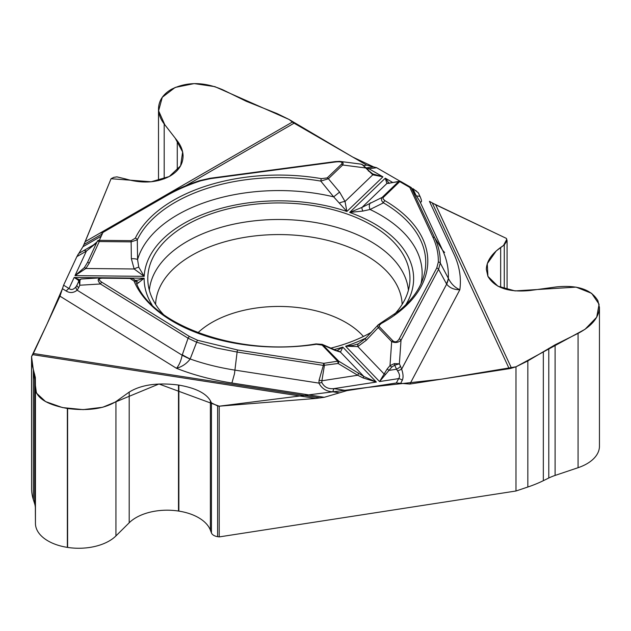 <?xml version="1.0" encoding="UTF-8"?>
<svg xmlns="http://www.w3.org/2000/svg" width="631" height="631" viewBox="0 0 631 631"><rect width="100%" height="100%" fill="white"/><g stroke="black" fill="none" stroke-linecap="round" stroke-linejoin="round"><path stroke-width="0.95" d="M444.618 252.495L442.607 250.27L434.783 237.926C438.592 246.169 440.422 254.545 440.272 263.064L448.373 278.358C451.039 283.776 454.864 287.57 459.849 289.732A181.491 104.785 0 0 0 454.186 254.672L429.427 201.336L435.666 204.76L511.496 368.165L515.984 366.8L515.984 491.005L219.217 536.91L219.217 406.183L315.776 398.445L32.749 354.661L31.55 356.578L31.605 488.702L31.605 362.596L35.344 377.48L35.446 389.13C36.827 398.358 47.467 404.802 67.351 408.47L67.604 408.509C88.159 411.104 104.273 408.793 115.938 401.584L129.189 392.103C141.084 384.752 157.521 382.402 178.494 385.044L178.865 385.099C195.5 387.978 206.006 393.192 210.391 400.74L211.432 402.87L217.616 405.938L219.217 406.183M511.496 368.165A13.772 10.861 -24.9 0 1 509.185 368.693L409.898 384.05L396.339 382.985L398.658 378.6A6.46 5.04 27.9 0 1 402.294 380.256L400.669 383.325M231.908 383.001L234.472 373.82L237.106 352.051L216.717 348.036L196.651 342.231L190.12 359.094C186.618 363.677 182.075 366.745 176.483 368.307A181.491 104.785 0 0 0 231.908 383.001L324.287 397.293L346.892 390.636L396.339 382.985M324.287 397.293L315.776 398.445M32.749 354.661A13.772 2.91 98.8 0 0 33.372 353.494L59.977 296.176L63.605 285.18L69.024 288.533A6.46 3.857 121.8 0 0 66.247 291.041L62.445 288.69M101.236 236.168L82.913 246.745L76.856 256.628L63.605 285.18M78.82 253.41L82.913 246.745L85.193 241.657L292.382 122.043L289.101 119.48L277.19 113.635L246.185 101.252L223.114 89.941C204.294 81.73 187.021 81.541 171.301 89.365L171.119 89.476C162.901 94.398 158.704 100.865 158.507 108.863C158.555 114.037 160.448 119.07 164.194 123.96L177.272 140.816C181.097 145.8 183.029 150.935 183.069 156.212C182.872 164.375 178.589 170.962 170.212 175.986L169.936 176.152C157.151 182.872 142.369 183.81 125.585 178.959L116.948 176.877L113.817 177.35L111.072 178.715L85.193 241.657M292.382 122.043A13.772 7.951 -120 0 0 294.078 123.187L366.761 165.148L376.683 167.72L368.946 168.753A6.46 1.183 -97.6 0 0 368.094 167.625L373.52 166.899M418.235 192.707L413.053 188.716M376.47 167.601L400.164 181.271L376.683 167.72M515.984 366.8L527.839 360.908L555.106 344.786L578.075 333.373C591.768 326.164 598.89 317.559 599.45 307.534L597.92 300.75C591.239 289.455 577.436 284.841 556.503 286.9L530.174 290.497C508.823 292.603 494.743 287.894 487.929 276.378L486.335 269.382C486.58 261.471 491.352 254.159 500.659 247.447L504.264 244.931L507.072 240.624L506.346 238.376L435.666 204.76M31.55 356.578L31.605 362.596M394.304 314.506A131.09 75.681 0 0 0 409.803 282.373A131.09 75.681 0 0 0 244.946 205.525A131.09 75.681 0 0 0 147.946 282.373A131.09 75.681 0 0 0 163.453 314.506M330.557 348.186A131.09 75.681 0 0 0 371.478 332.198M418.321 192.794L420.088 196.596C421.958 200.863 421.973 202.606 420.12 201.817L411.231 187.77L434.783 237.926A2.153 1.696 155.1 0 0 432.913 237.224L409.803 187.439L399.738 181.625L383.175 197.566L383.033 198.836L384.949 200.697A148.932 85.99 180 0 1 381.234 323.514L379.121 325.557L379.42 326.787L392.884 340.811C395.132 342.601 397.23 341.986 399.178 338.957L436.739 268.033L438.332 262.062C438.474 253.638 436.668 245.364 432.913 237.224M397.546 370.854L396.56 369.23L388.941 370.413L379.546 381.558L398.658 378.6C400.109 376.652 399.731 374.073 397.546 370.854A6.46 0.734 -17.7 0 0 401.639 369.159C403.264 373.899 403.477 377.59 402.294 380.256M409.898 384.05L459.849 289.732C454.06 289.755 449.658 287.902 446.653 284.155L438.577 269.327L401.016 340.243C398.24 342.68 395.124 343.138 391.67 341.608A2.153 1.538 -43.8 0 1 392.884 340.811M339.462 392.821L332.884 391.804C326.456 391.52 321.802 388.617 318.923 383.112L321.849 382.52C324.2 387.15 328.207 389.185 333.878 388.625L346.892 390.636M332.884 391.804A6.46 1.365 -81.2 0 1 333.878 388.625L376.336 382.055L363.077 377.922L357.682 375.248L321.897 380.777L321.849 382.52M391.733 367.1L388.941 370.413L387.205 368.922L389.997 365.617L394.375 363.606L399.376 363.811L394.69 365.199L391.733 367.1L389.997 365.617L391.67 341.608L378.214 327.584L366.311 340.235L357.809 346.569L345.607 346.214L353.115 345.378L357.517 344.108M357.564 344.092L358.511 343.698M362.841 211.077L349.653 212.426L362.013 207.386A6.46 1.672 58.7 0 0 362.841 211.077L370.05 209.484L383.467 202.843C381.321 200.95 380.879 199.136 382.149 197.393A2.153 1.507 46.1 0 1 383.332 197.393M388.775 183.219A2.153 2.106 -67.5 0 0 386.882 183.495L362.013 207.386L382.149 197.393L398.555 181.625L386.882 183.495L385.289 178.187L389.185 183.416M419.284 200.5L417.138 197.038M370.46 202.796A6.46 4.204 64.6 0 0 370.05 209.484A143.269 82.716 0 0 1 421.019 283.658M336.836 350.765L342.791 347.113L340.472 352.114A6.46 6.058 -86.4 0 0 337.317 350.875M322.394 344.455L338.8 361.224L363.882 376.502L376.336 382.055L342.791 347.113A134.742 77.794 0 0 1 333.878 349.645M322.149 345.118L316.383 344.274A148.932 85.99 180 0 1 134.009 281.008L130.01 278.46L102.246 278.184C98.436 278.413 98.31 279.77 101.883 282.254L189.489 336.497L197.637 340.283L237.603 349.984L323.845 363.33L337.593 361.2L322.149 345.118A2.153 1.538 136.2 0 1 323.356 345.141L334.809 350.315A6.46 4.622 -66.4 0 0 333.728 349.582M365.87 338.035A134.742 77.794 0 0 1 345.607 346.214L379.546 381.558L387.205 368.922M135.121 280.472L138.189 280.109L144.136 278.2L136.84 284.116M438.332 262.062A2.153 1.759 -178.9 0 1 440.272 263.064L438.577 269.327A2.153 1.68 -152.1 0 0 436.739 268.033M419.82 201.313L442.607 250.27A169.502 97.86 0 0 1 448.325 278.239A43.042 18.054 151.5 0 1 446.44 283.769M448.373 278.358A43.042 19.222 150.3 0 1 446.653 284.155L401.639 369.159L400.504 366.256A6.46 2.106 -24.9 0 1 396.56 369.23L394.69 365.199A2.153 0.442 -99.9 0 0 394.375 363.606M237.603 349.984A2.153 0.457 -81.2 0 0 237.106 352.051L323.348 365.396A2.153 0.457 -81.2 0 1 323.845 363.33A2.153 0.457 81.2 0 1 324.373 365.609L321.897 380.777L319.089 380.177L323.348 365.396L338.113 363.488A2.153 0.726 121 0 0 338.8 361.224A2.153 1.538 -43.8 0 0 337.593 361.2A2.153 0.457 81.2 0 1 338.113 363.488L357.682 375.248A2.153 0.726 121 0 0 358.369 372.984M379.42 326.787A2.153 1.538 -43.8 0 0 378.214 327.584L377.559 325.967L377.937 325.146M366.311 340.235A6.46 0.71 -135.4 0 1 365.333 338.579L358.637 343.627A6.46 2.65 -115.7 0 1 358.834 343.556M385.565 374.443A2.153 0.465 -153.9 0 0 383.948 373.797L357.809 346.569A6.46 2.65 -115.7 0 1 358.629 343.627L357.635 344.061M322.283 344.392L316.06 343.903A2.153 0.442 81.5 0 1 316.383 344.274M400.504 366.256L399.376 363.811L401.016 340.243A2.153 1.68 -152.1 0 0 399.178 338.957M378.001 325.06L380.209 323.387A2.153 1.207 61.4 0 1 381.234 323.514M380.209 323.387L399.202 310.728C411.373 300.593 419.331 289.826 423.078 278.421A146.857 84.783 0 0 0 383.467 202.843A2.153 1.254 -59.6 0 1 384.949 200.697M334.809 350.315L340.472 352.114L363.882 376.502L363.077 377.922M420.088 196.596A6.46 5.095 155.1 0 0 416.973 196.06M78.851 253.378L95.226 243.945M366.256 167.87L368.094 167.625L366.256 167.87M131.153 240.663L135.302 238.202A148.932 85.99 180 0 1 321.392 178.644L327.197 177.918L341.505 164.178C343.067 162.159 341.095 161.418 335.574 161.954L210.415 178.644L200.658 180.829C187.959 184.962 176.443 190.01 166.119 195.957L102.987 232.405L99.304 240.34L131.153 240.663L131.13 241.87L99.28 241.547A2.153 0.489 -155.2 0 0 97.348 241.192L87.441 262.614L84.365 267.615L75.002 275.644L86.384 251.13L76.856 256.628M339.005 161.37L340.33 161.449C342.933 161.867 343.714 163.058 342.688 164.999L328.388 178.747L339.596 192.092L345.023 201.494L346.892 211.472L333.649 196.856L320.793 181.097A2.153 0.505 -80.2 0 1 321.392 178.644M138.781 267.221L144.191 276.339L134.151 268.98A6.46 1.475 -29.5 0 1 138.781 267.221L137.582 259.601L137.306 239.819L131.13 241.87L131.358 258.734A6.46 1.641 -2.7 0 1 137.582 259.601A143.269 82.716 0 0 1 333.649 196.856L339.596 192.092M92.165 246.019L97.032 241.949L96.362 242.982L86.384 251.13A6.46 3.731 60 0 0 83.663 250.602M368.63 170.599L372.747 173.919A2.153 0.678 121.9 0 0 372.724 173.911L382.946 176.83L372.795 174.811L362.297 164.683L360.632 164.076M97.348 241.192A2.153 1.696 -155.1 0 1 99.304 240.34L99.28 241.547L89.365 262.969L85.871 268.49L75.002 275.644L144.191 276.339A134.742 77.794 0 0 1 346.892 211.472L382.946 176.83L368.946 168.753L367.068 168.737M327.197 177.918A2.153 1.507 -133.9 0 1 328.388 178.747L320.793 181.097A146.857 84.783 0 0 0 137.306 239.819A2.153 1.696 -154.5 0 0 135.302 238.202M372.747 173.919A2.153 0.678 121.9 0 1 372.795 174.811L345.023 201.494A6.46 1.948 160.5 0 0 339.494 202.985M164.754 196.154A2.153 1.246 60 0 1 165.046 195.847C175.489 189.821 187.139 184.717 199.995 180.537L210.123 178.265L335.29 161.583A2.153 0.394 82.4 0 1 335.574 161.954M365.68 167.452L365.436 167.941L342.688 164.999A2.153 1.507 -133.9 0 0 341.505 164.178M361.192 164.178L362.722 164.786A2.153 1.215 120.6 0 0 362.297 164.683M362.722 164.786L368.772 170.551L368.386 171.088M388.901 183.479A2.153 1.964 -100.9 0 1 389.682 183.124L399.336 181.271A2.153 1.964 -100.9 0 1 400.48 181.42M96.622 242.541L96.362 242.982M166.119 195.957A2.153 1.246 60 0 0 165.046 195.847L101.906 232.295A2.153 1.246 60 0 0 101.615 232.602L101.031 233.257A2.153 1.696 -155.1 0 1 102.987 232.405A2.153 1.246 60 0 0 101.906 232.295A2.153 2.153 0 0 0 101.031 233.257M79.056 280.645L74.15 277.498L69.024 288.533C71.256 290.268 73.606 289.653 76.059 286.711A6.46 2.942 37.7 0 0 77.148 290.197C73.582 292.981 69.946 293.265 66.247 291.041M59.977 296.176L176.483 368.307C179.141 365.199 181.034 360.837 182.154 355.206L188.077 338.224L100.471 283.982C97.166 280.448 97.489 278.389 101.425 277.806L102.246 278.184M182.304 354.764A43.042 11.074 -160.7 0 0 190.199 359A169.502 97.86 0 0 0 235.008 370.129L318.923 383.112L319.089 380.177M152.063 304.923A134.742 77.794 0 0 1 144.136 278.2L74.15 277.498L79.892 279.88M197.637 340.283A2.153 0.891 -71.1 0 0 196.651 342.231L188.077 338.224A2.153 1.286 -58.2 0 1 189.489 336.497M190.12 359.094A43.042 10.151 -162.4 0 1 182.154 355.206L77.148 290.197L78.662 287.673A6.46 2.098 24.8 0 1 77.021 285.054L78.883 281.024A2.153 1.719 24.9 0 1 79.956 280.18L79.79 285.228L78.883 281.024L79.222 280.306M76.059 286.711L77.021 285.062M78.891 281.016C78.623 280.479 79.348 279.817 81.06 279.028L79.956 280.18M130.01 278.46L130.033 278.066C133.173 278.413 135.168 279.73 136.028 282.025A2.153 1.712 157.6 0 0 134.009 281.008M135.2 280.574A6.46 5.561 98.7 0 1 138.299 282.94M78.662 287.673L79.79 285.228L100.471 283.982A2.153 1.286 -58.2 0 1 101.883 282.254M78.339 280.598A2.153 1.988 -100.9 0 1 79.451 279.912L79.38 279.919M89.365 262.969A2.153 0.489 -155.2 0 0 87.441 262.614M131.358 258.734L134.151 268.98L85.871 268.49A2.153 0.41 -139.6 0 0 84.365 267.615M599.45 308.243L599.45 446.235A43.042 24.854 180 0 1 578.075 467.705L555.106 475.427A43.902 25.35 0 0 0 548.789 478.014L543.33 480.688A107.609 62.13 180 0 1 527.839 487.014L515.984 491.005M219.217 536.91L217.616 536.665A8.605 4.969 180 0 1 211.432 532.927L210.391 530.174A43.902 25.35 0 0 0 178.865 511.118L178.494 511.055A43.902 25.35 0 0 0 129.189 522.783L115.938 535.924A43.042 24.854 180 0 1 67.604 547.416L67.351 547.377A43.042 24.854 180 0 1 35.446 523.47L35.344 508.129A43.902 25.35 0 0 0 34.634 503.672L33.348 499.61A107.609 62.13 180 0 1 31.605 488.702M62.469 288.619L47.065 323.995L31.55 356.578L36.432 393.097L45.566 401.584L62.453 407.571L83.126 409.629L102.679 407.271L158.965 383.995L219.217 406.183L367.581 387.434L441.479 379.168L515.984 366.8L585.047 329.287L596.697 317.219L599.095 304.229L591.649 293.336L576.079 287.129L514.999 290.907L497.883 286.174L487.921 276.362L487.282 263.687L496.179 250.988L503.506 245.459L506.78 239.299L506.346 238.376L432.251 202.961M416.523 191.154L415.671 190.475M373.56 166.892L352.697 157.032L289.101 119.48L214.855 86.636L194.19 83.592L175.166 87.441L162.277 97.284L158.602 110.804L164.833 124.812L175.181 138.118L182.635 151.976L180.608 165.811L169.234 176.546L151.148 181.783L111.072 178.715L83.947 244.52L102.285 233.92M78.189 254.198L77.865 254.703M76.919 256.494L63.526 285.354M149.342 290.236A129.741 74.908 180 0 1 245.301 222.041A129.741 74.908 180 0 1 408.415 290.236M155.612 304.379A123.29 71.185 180 0 1 246.966 236.996A123.29 71.185 180 0 1 402.144 304.379M197.968 332.703A94.697 54.676 180 0 1 254.372 308.307A94.697 54.676 180 0 1 363.409 336.473M509.185 368.693L432.282 202.977M405.694 304.923A134.742 77.794 0 0 0 349.653 212.426L385.289 178.187L392.805 182.525M415.711 194.711L412.887 188.622M411.672 188.133A2.153 1.696 155.1 0 0 409.803 187.439A2.153 1.246 -60 0 1 410.876 187.328A2.153 1.246 -60 0 1 411.183 187.667M398.555 181.625A2.153 1.507 -133.9 0 1 399.738 181.625A2.153 1.246 -60 0 1 400.819 181.523A2.153 2.153 0 0 0 398.697 181.499M363.819 165.543L366.761 165.148M294.078 123.187L185.648 185.79M199.995 180.537A2.153 0.86 72 0 1 200.658 180.829M33.372 353.494L320.398 397.901M130.033 278.066L102.269 277.79L129.686 278.074M177.272 170.433L177.272 140.816M164.194 178.849L164.194 123.96M578.075 467.705L578.075 333.373M555.106 475.427L555.106 344.786M548.789 478.014L548.789 348.415M543.33 480.688L543.33 352.019M527.839 487.014L527.839 360.908M504.264 288.824L504.264 244.931M500.659 287.507L500.659 247.447M67.351 547.377L67.351 408.47M35.446 523.47L35.446 389.13M35.344 508.129L35.344 377.48M34.634 503.672L34.634 374.073M33.348 499.61L33.348 370.941M217.616 405.938L217.616 536.665M211.432 532.927L211.432 402.87M210.391 530.174L210.391 400.74M178.865 511.118L178.865 385.099M178.494 511.055L178.494 385.044M129.189 522.783L129.189 392.103M115.938 535.924L115.938 401.584M67.604 547.416L67.604 408.509M337.254 350.875L321.968 344.258M378.442 324.571L365.341 338.579M419.804 201.297L411.633 188.062A2.153 2.153 0 0 0 410.876 187.328L400.819 181.523M94.492 244.52L92.497 245.664M366.761 167.799L367.889 167.649M340.33 161.449L360.538 164.06M335.29 161.583L339.588 161.394M389.682 183.124L388.893 183.258M101.425 277.806L80.973 279.036M102.269 277.79L101.481 277.806M135.996 281.939C150.249 324.515 238.132 357.296 316.06 343.903M183.069 155.258L183.069 156.212M158.507 109.794L158.507 180.576M486.335 268.782L486.335 269.382M507.072 240.742L507.072 289.613"/></g></svg>
